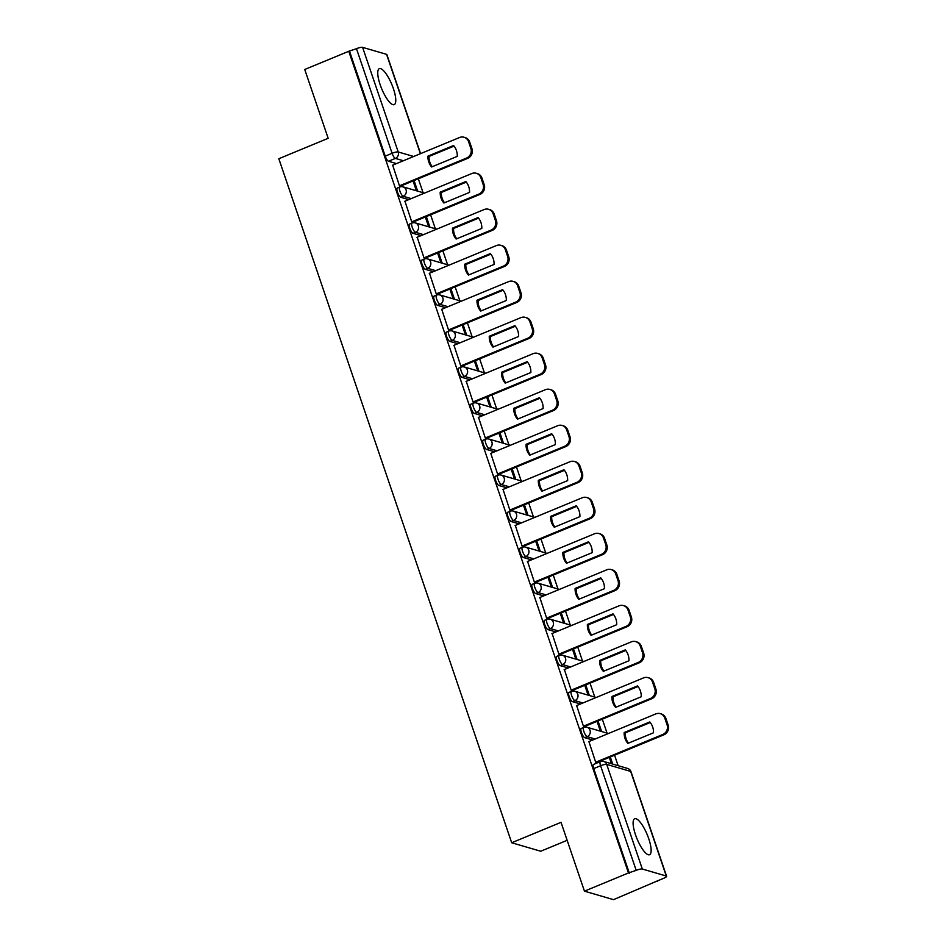 <?xml version="1.0" encoding="UTF-8"?>
<svg xmlns="http://www.w3.org/2000/svg" width="947" height="947" viewBox="0 0 947 947"><rect width="100%" height="100%" fill="white"/><g stroke="black" fill="none" stroke-linecap="round" stroke-linejoin="round"><path stroke-width="1.42" d="M581.245 728.444A4.995 1.409 67.5 0 0 581.458 732.564A4.995 1.409 67.5 0 0 584.725 737.677L587.164 736.659A4.995 1.409 -112.5 0 1 583.897 731.546A4.995 1.409 -112.5 0 1 583.683 727.438L581.245 728.444M568.981 692.411A4.995 1.409 67.5 0 0 569.194 696.53A4.995 1.409 67.5 0 0 572.462 701.644L574.9 700.638A4.995 1.409 -112.5 0 1 571.633 695.524A4.995 1.409 -112.5 0 1 571.42 691.405L568.981 692.411M556.718 656.389A4.995 1.409 67.5 0 0 556.931 660.509A4.995 1.409 67.5 0 0 560.198 665.623L562.636 664.616A4.995 1.409 -112.5 0 1 559.369 659.503A4.995 1.409 -112.5 0 1 559.156 655.383L556.718 656.389M544.454 620.356A4.995 1.409 67.5 0 0 544.667 624.475A4.995 1.409 67.5 0 0 547.934 629.589L550.373 628.583A4.995 1.409 -112.5 0 1 547.106 623.469A4.995 1.409 -112.5 0 1 546.893 619.35L544.454 620.356M532.19 584.335A4.995 1.409 67.5 0 0 532.403 588.454A4.995 1.409 67.5 0 0 535.671 593.568L538.109 592.562A4.995 1.409 -112.5 0 1 534.842 587.448A4.995 1.409 -112.5 0 1 534.629 583.328L532.19 584.335M519.927 548.313A4.995 1.409 67.5 0 0 520.14 552.432A4.995 1.409 67.5 0 0 523.407 557.534L525.845 556.528A4.995 1.409 -112.5 0 1 522.578 551.414A4.995 1.409 -112.5 0 1 522.365 547.307L519.927 548.313M507.663 512.28A4.995 1.409 67.5 0 0 507.876 516.399A4.995 1.409 67.5 0 0 511.143 521.513L513.582 520.507A4.995 1.409 -112.5 0 1 510.315 515.393A4.995 1.409 -112.5 0 1 510.102 511.273L507.663 512.28M495.399 476.258A4.995 1.409 67.5 0 0 495.612 480.378A4.995 1.409 67.5 0 0 498.88 485.491L501.318 484.485A4.995 1.409 -112.5 0 1 498.051 479.371A4.995 1.409 -112.5 0 1 497.826 475.252L495.399 476.258M483.136 440.225A4.995 1.409 67.5 0 0 483.349 444.344A4.995 1.409 67.5 0 0 486.616 449.458L489.043 448.452A4.995 1.409 -112.5 0 1 485.787 443.338A4.995 1.409 -112.5 0 1 485.562 439.219L483.136 440.225M470.872 404.203A4.995 1.409 67.5 0 0 471.085 408.323A4.995 1.409 67.5 0 0 474.352 413.437L476.779 412.43A4.995 1.409 -112.5 0 1 473.512 407.317A4.995 1.409 -112.5 0 1 473.299 403.197L470.872 404.203M458.608 368.182A4.995 1.409 67.5 0 0 458.822 372.289A4.995 1.409 67.5 0 0 462.089 377.403L464.515 376.397A4.995 1.409 -112.5 0 1 461.248 371.283A4.995 1.409 -112.5 0 1 461.035 367.164L458.608 368.182M446.345 332.148A4.995 1.409 67.5 0 0 446.558 336.268A4.995 1.409 67.5 0 0 449.825 341.382L452.252 340.375A4.995 1.409 -112.5 0 1 448.985 335.262A4.995 1.409 -112.5 0 1 448.771 331.142L446.345 332.148M434.081 296.127A4.995 1.409 67.5 0 0 434.294 300.246A4.995 1.409 67.5 0 0 437.561 305.36L439.988 304.354A4.995 1.409 -112.5 0 1 436.721 299.24A4.995 1.409 -112.5 0 1 436.508 295.121L434.081 296.127M421.806 260.094A4.995 1.409 67.5 0 0 422.031 264.213A4.995 1.409 67.5 0 0 425.298 269.327L427.724 268.321A4.995 1.409 -112.5 0 1 424.457 263.207A4.995 1.409 -112.5 0 1 424.244 259.087L421.806 260.094M409.542 224.072A4.995 1.409 67.5 0 0 409.767 228.191A4.995 1.409 67.5 0 0 413.022 233.305L415.461 232.299A4.995 1.409 -112.5 0 1 412.194 227.185A4.995 1.409 -112.5 0 1 411.981 223.066L409.542 224.072M397.278 188.051A4.995 1.409 67.5 0 0 397.491 192.158A4.995 1.409 67.5 0 0 400.759 197.272L403.197 196.266A4.995 1.409 -112.5 0 1 399.93 191.152A4.995 1.409 -112.5 0 1 399.717 187.032L397.278 188.051M393.372 88.58A19.473 5.504 67.5 0 0 379.333 68.657A19.473 5.504 67.5 0 0 380.161 84.721A19.473 5.504 67.5 0 0 394.212 104.644A19.473 5.504 67.5 0 0 393.372 88.58M648.731 838.663A19.473 5.504 67.5 0 0 634.679 818.741A19.473 5.504 67.5 0 0 635.508 834.804A19.473 5.504 67.5 0 0 649.559 854.727A19.473 5.504 67.5 0 0 648.731 838.663M584.453 891.163L561.026 822.339L511.688 842.759L278.82 158.717L328.171 138.309L304.733 69.486L348.768 51.28L628.488 872.956L584.453 891.163L613.514 899.65L657.372 880.911M618.131 765.673L614.567 755.197M607.051 733.108L602.304 719.175M594.787 697.087L590.04 683.154M582.523 661.065L577.777 647.121M570.26 625.032L565.513 611.099M557.996 589.01L553.249 575.066M545.732 552.977L540.986 539.044M533.469 516.955L528.722 503.023M521.205 480.934L516.458 466.989M508.941 444.901L504.195 430.968M496.678 408.879L491.931 394.935M484.414 372.846L479.667 358.913M472.151 336.824L467.404 322.891M459.875 300.803L455.14 286.858M447.611 264.769L442.876 250.837M435.348 228.748L430.601 214.803M423.084 192.715L418.337 178.782M567.146 840.32L540.737 851.235L511.688 842.759M657.549 881.432L656.697 881.195L663.563 878.354A4.995 1.065 161.2 0 0 666.593 876.247A4.995 1.065 161.2 0 0 666.286 876.022L642.315 869.026A4.995 1.065 161.2 0 0 636.195 870.364L600.587 765.744A4.995 1.409 -112.5 0 1 600.374 761.625L593.509 764.466A4.995 1.409 -112.5 0 0 593.722 768.585L600.587 765.744A4.995 1.065 161.2 0 1 606.707 764.407L642.315 869.026M628.488 872.956L636.195 870.364M396.509 163.594L388.495 161.25L395.361 158.409A4.995 1.409 -112.5 0 1 392.094 153.296L356.474 48.688A4.995 1.065 -18.8 0 1 362.594 47.35L386.565 54.346A4.995 1.065 -18.8 0 1 386.873 54.571L420.586 153.627M356.474 48.688L348.768 51.28M392.674 165.169L399.48 185.884L400.688 186.085M404.937 201.202L411.744 221.906L412.951 222.107M417.201 237.224L424.007 257.927L425.215 258.14M429.465 273.257L436.271 293.961L437.478 294.162M441.728 309.278L448.535 329.982L449.742 330.183M453.992 345.3L460.798 366.016L462.006 366.217M466.255 381.333L473.062 402.037L474.281 402.238M478.519 417.355L485.326 438.059L486.545 438.272M490.783 453.388L497.589 474.092L498.809 474.293M503.046 489.41L509.853 510.113L511.072 510.315M515.31 525.431L522.117 546.147L523.336 546.348M527.586 561.464L534.38 582.168L535.6 582.369M539.849 597.486L546.644 618.19L547.863 618.403M552.113 633.519L558.908 654.223L560.127 654.424M564.376 669.541L571.183 690.245L572.39 690.446M576.64 705.562L583.447 726.278L584.654 726.479M588.904 741.596L595.71 762.299L596.918 762.501M592.727 740.009L584.725 737.677M580.464 703.988L572.462 701.644M568.2 667.955L560.198 665.623M555.936 631.933L547.934 629.589M543.673 595.9L535.671 593.568M531.409 559.878L523.407 557.534M519.145 523.857L511.143 521.513M506.882 487.823L498.88 485.491M494.618 451.802L486.616 449.458M482.354 415.769L474.352 413.437M470.091 379.747L462.089 377.403M457.827 343.725L449.825 341.382M445.563 307.692L437.561 305.36M433.3 271.671L425.298 269.327M421.036 235.637L413.022 233.305M408.773 199.616L400.759 197.272M612.721 764.087L610.294 756.973M601.629 731.534L598.031 720.951M589.365 695.5L585.767 684.918M577.102 659.479L573.503 648.896M564.838 623.446L561.24 612.863M552.575 587.424L548.976 576.841M540.311 551.403L536.712 540.82M528.047 515.369L524.437 504.787M515.784 479.348L512.173 468.765M503.52 443.314L499.909 432.732M491.256 407.293L487.646 396.71M478.993 371.271L475.382 360.677M466.729 335.238L463.119 324.655M454.453 299.216L450.855 288.634M442.19 263.183L438.591 252.6M429.926 227.162L426.328 216.579M417.663 191.14L414.064 180.546M413.058 180.972L416.396 190.761M629.341 873.205L593.722 768.585M349.621 51.517L385.228 156.137A4.995 1.409 67.5 0 0 388.495 161.25M425.321 216.993L428.66 226.795M437.585 253.015L440.923 262.816M449.849 289.048L453.187 298.85M462.112 325.07L465.451 334.871M474.376 361.103L477.714 370.893M486.651 397.124L489.978 406.926M498.915 433.146L502.241 442.947M511.179 469.179L514.505 478.981M523.442 505.201L526.781 515.002M535.706 541.234L539.044 551.024M547.97 577.256L551.308 587.057M560.233 613.277L563.572 623.079M572.497 649.311L575.835 659.112M584.761 685.332L588.099 695.134M597.024 721.365L600.362 731.155M609.288 757.387L611.442 763.72M432.258 166.719A15.602 14.596 106.3 0 1 429.038 156.444L454.051 146.098M399.456 185.813L466.575 158.054A7.493 7.008 -73.7 0 0 470.848 148.383L468.576 141.683A7.493 7.008 -73.7 0 0 464.03 137.244L465.131 137.564A7.493 7.008 106.3 0 1 469.676 142.003L471.949 148.703A7.493 7.008 106.3 0 1 467.676 158.374L400.474 186.168M427.937 156.125A15.602 14.596 106.3 0 0 431.631 166.968L457.271 156.373A15.602 14.596 106.3 0 0 453.566 145.518L427.937 156.125L429.038 156.444M464.03 137.244A7.493 7.008 -73.7 0 0 459.567 137.504L392.46 165.263M444.522 202.741A15.602 14.596 106.3 0 1 441.302 192.466L466.315 182.12M411.72 221.847L478.839 194.088A7.493 7.008 -73.7 0 0 483.112 184.405L480.839 177.716A7.493 7.008 -73.7 0 0 476.294 173.265L477.395 173.597A7.493 7.008 106.3 0 1 481.94 178.036L484.213 184.736A7.493 7.008 106.3 0 1 479.94 194.407L412.738 222.202M440.201 192.146A15.602 14.596 106.3 0 0 443.894 203.001L469.534 192.395A15.602 14.596 106.3 0 0 465.829 181.54L440.201 192.146L441.302 192.466M476.294 173.265A7.493 7.008 -73.7 0 0 471.843 173.526L404.724 201.285M456.785 238.774A15.602 14.596 106.3 0 1 453.566 228.499L478.578 218.153M423.984 257.868L491.102 230.109A7.493 7.008 -73.7 0 0 495.376 220.438L493.103 213.738A7.493 7.008 -73.7 0 0 488.557 209.299L489.658 209.618A7.493 7.008 106.3 0 1 494.204 214.058L496.477 220.758A7.493 7.008 106.3 0 1 492.203 230.429L425.002 258.223M452.465 228.168A15.602 14.596 106.3 0 0 456.158 239.023L481.798 228.428A15.602 14.596 106.3 0 0 478.105 217.573L452.465 228.168L453.566 228.499M488.557 209.299A7.493 7.008 -73.7 0 0 484.106 209.559L416.988 237.318M469.049 274.796A15.602 14.596 106.3 0 1 465.829 264.521L490.842 254.175M436.247 293.89L503.366 266.143A7.493 7.008 -73.7 0 0 507.639 256.459L505.367 249.771A7.493 7.008 -73.7 0 0 500.821 245.32L501.922 245.64A7.493 7.008 106.3 0 1 506.467 250.091L508.74 256.779A7.493 7.008 106.3 0 1 504.467 266.462L437.265 294.245M464.728 264.201A15.602 14.596 106.3 0 0 468.434 275.056L494.062 264.45A15.602 14.596 106.3 0 0 490.368 253.595L464.728 264.201L465.829 264.521M500.821 245.32A7.493 7.008 -73.7 0 0 496.37 245.581L429.251 273.34M481.313 310.817A15.602 14.596 106.3 0 1 478.093 300.542L503.106 290.208M448.511 329.923L515.63 302.164A7.493 7.008 -73.7 0 0 519.903 292.493L517.63 285.793A7.493 7.008 -73.7 0 0 513.085 281.354L514.185 281.673A7.493 7.008 106.3 0 1 518.731 286.112L521.004 292.812A7.493 7.008 106.3 0 1 516.731 302.484L449.529 330.278M476.992 300.223A15.602 14.596 106.3 0 0 480.697 311.078L506.325 300.483A15.602 14.596 106.3 0 0 502.632 289.628L476.992 300.223L478.093 300.542M513.085 281.354A7.493 7.008 -73.7 0 0 508.634 281.614L441.515 309.373M493.576 346.851A15.602 14.596 106.3 0 1 490.368 336.576L515.369 326.23M460.775 365.944L527.893 338.186A7.493 7.008 -73.7 0 0 532.167 328.514L529.894 321.814A7.493 7.008 -73.7 0 0 525.348 317.375L526.449 317.695A7.493 7.008 106.3 0 1 530.995 322.146L533.268 328.834A7.493 7.008 106.3 0 1 528.994 338.505L461.793 366.3M489.268 336.256A15.602 14.596 106.3 0 0 492.961 347.111L518.589 336.505A15.602 14.596 106.3 0 0 514.896 325.65L489.268 336.256L490.368 336.576M525.348 317.375A7.493 7.008 -73.7 0 0 520.897 317.636L453.779 345.395M505.84 382.872A15.602 14.596 106.3 0 1 502.632 372.597L527.633 362.251M473.038 401.978L540.157 374.219A7.493 7.008 -73.7 0 0 544.43 364.548L542.158 357.848A7.493 7.008 -73.7 0 0 537.612 353.397L538.713 353.728A7.493 7.008 106.3 0 1 543.258 358.167L545.531 364.867A7.493 7.008 106.3 0 1 541.258 374.538L474.056 402.333M501.531 372.278A15.602 14.596 106.3 0 0 505.225 383.133L530.853 372.526A15.602 14.596 106.3 0 0 527.159 361.683L501.531 372.278L502.632 372.597M537.612 353.397A7.493 7.008 -73.7 0 0 533.161 353.657L466.042 381.416M518.104 418.905A15.602 14.596 106.3 0 1 514.896 408.631L539.897 398.285M485.302 437.999L552.421 410.24A7.493 7.008 -73.7 0 0 556.706 400.569L554.421 393.869A7.493 7.008 -73.7 0 0 549.887 389.43L550.988 389.75A7.493 7.008 106.3 0 1 555.522 394.189L557.807 400.889A7.493 7.008 106.3 0 1 553.522 410.56L486.332 438.354M513.795 408.299A15.602 14.596 106.3 0 0 517.488 419.154L543.116 408.559A15.602 14.596 106.3 0 0 539.423 397.704L513.795 408.299L514.896 408.631M549.887 389.43A7.493 7.008 -73.7 0 0 545.425 389.69L478.306 417.449M530.379 454.927A15.602 14.596 106.3 0 1 527.159 444.652L552.16 434.306M497.566 474.021L564.684 446.274A7.493 7.008 -73.7 0 0 568.969 436.591L566.685 429.902A7.493 7.008 -73.7 0 0 562.151 425.452L563.252 425.771A7.493 7.008 106.3 0 1 567.786 430.222L570.07 436.91A7.493 7.008 106.3 0 1 565.785 446.593L498.596 474.376M526.058 444.332A15.602 14.596 106.3 0 0 529.752 455.187L555.38 444.581A15.602 14.596 106.3 0 0 551.687 433.726L526.058 444.332L527.159 444.652M562.151 425.452A7.493 7.008 -73.7 0 0 557.688 425.712L490.57 453.471M542.643 490.948A15.602 14.596 106.3 0 1 539.423 480.674L564.424 470.339M509.829 510.054L576.948 482.295A7.493 7.008 -73.7 0 0 581.233 472.624L578.948 465.924A7.493 7.008 -73.7 0 0 574.415 461.485L575.516 461.805A7.493 7.008 106.3 0 1 580.049 466.244L582.334 472.944A7.493 7.008 106.3 0 1 578.049 482.615L510.859 510.409M538.322 480.354A15.602 14.596 106.3 0 0 542.015 491.209L567.644 480.614A15.602 14.596 106.3 0 0 563.95 469.759L538.322 480.354L539.423 480.674M574.415 461.485A7.493 7.008 -73.7 0 0 569.952 461.745L502.833 489.504M554.906 526.982A15.602 14.596 106.3 0 1 551.687 516.707L576.687 506.361M522.093 546.076L589.212 518.317A7.493 7.008 -73.7 0 0 593.497 508.646L591.212 501.946A7.493 7.008 -73.7 0 0 586.678 497.506L587.779 497.826A7.493 7.008 106.3 0 1 592.313 502.277L594.598 508.965A7.493 7.008 106.3 0 1 590.312 518.648L523.123 546.431M550.586 516.387A15.602 14.596 106.3 0 0 554.279 527.242L579.907 516.636A15.602 14.596 106.3 0 0 576.214 505.781L550.586 516.387L551.687 516.707M586.678 497.506A7.493 7.008 -73.7 0 0 582.216 497.767L515.097 525.526M567.17 563.003A15.602 14.596 106.3 0 1 563.95 552.728L588.951 542.382M534.368 582.109L601.475 554.35A7.493 7.008 -73.7 0 0 605.76 544.679L603.476 537.979A7.493 7.008 -73.7 0 0 598.942 533.528L600.043 533.859A7.493 7.008 106.3 0 1 604.577 538.298L606.861 544.999A7.493 7.008 106.3 0 1 602.576 554.67L535.386 582.464M562.849 552.409A15.602 14.596 106.3 0 0 566.543 563.264L592.171 552.657A15.602 14.596 106.3 0 0 588.478 541.814L562.849 552.409L563.95 552.728M598.942 533.528A7.493 7.008 -73.7 0 0 594.479 533.788L527.361 561.547M579.434 599.037A15.602 14.596 106.3 0 1 576.214 588.762L601.215 578.416M546.632 618.131L613.739 590.372A7.493 7.008 -73.7 0 0 618.024 580.7L615.739 574A7.493 7.008 -73.7 0 0 611.206 569.561L612.307 569.881A7.493 7.008 106.3 0 1 616.84 574.32L619.125 581.02A7.493 7.008 106.3 0 1 614.84 590.691L547.65 618.486M575.113 588.43A15.602 14.596 106.3 0 0 578.806 599.285L604.435 588.691A15.602 14.596 106.3 0 0 600.741 577.836L575.113 588.43L576.214 588.762M611.206 569.561A7.493 7.008 -73.7 0 0 606.743 569.822L539.636 597.581M591.697 635.058A15.602 14.596 106.3 0 1 588.478 624.783L613.49 614.437M558.896 654.152L626.003 626.405A7.493 7.008 -73.7 0 0 630.288 616.722L628.003 610.034A7.493 7.008 -73.7 0 0 623.469 605.583L624.57 605.902A7.493 7.008 106.3 0 1 629.104 610.353L631.389 617.053A7.493 7.008 106.3 0 1 627.103 626.725L559.914 654.507M587.377 624.464A15.602 14.596 106.3 0 0 591.07 635.319L616.698 624.712A15.602 14.596 106.3 0 0 613.005 613.857L587.377 624.464L588.478 624.783M623.469 605.583A7.493 7.008 -73.7 0 0 619.007 605.843L551.9 633.602M603.961 671.08A15.602 14.596 106.3 0 1 600.741 660.805L625.754 650.471M571.159 690.185L638.266 662.427A7.493 7.008 -73.7 0 0 642.551 652.755L640.267 646.055A7.493 7.008 -73.7 0 0 635.733 641.616L636.834 641.936A7.493 7.008 106.3 0 1 641.368 646.375L643.652 653.075A7.493 7.008 106.3 0 1 639.367 662.746L572.177 690.541M599.64 660.485A15.602 14.596 106.3 0 0 603.334 671.34L628.962 660.746A15.602 14.596 106.3 0 0 625.269 649.891L599.64 660.485L600.741 660.805M635.733 641.616A7.493 7.008 -73.7 0 0 631.27 641.877L564.163 669.636M616.225 707.113A15.602 14.596 106.3 0 1 613.005 696.838L638.018 686.492M583.423 726.207L650.53 698.448A7.493 7.008 -73.7 0 0 654.815 688.777L652.53 682.077A7.493 7.008 -73.7 0 0 647.997 677.638L649.097 677.957A7.493 7.008 106.3 0 1 653.631 682.408L655.916 689.096A7.493 7.008 106.3 0 1 651.631 698.779L584.441 726.562M611.904 696.519A15.602 14.596 106.3 0 0 615.597 707.373L641.226 696.767A15.602 14.596 106.3 0 0 637.532 685.912L611.904 696.519L613.005 696.838M647.997 677.638A7.493 7.008 -73.7 0 0 643.534 677.898L576.427 705.657M628.488 743.135A15.602 14.596 106.3 0 1 625.269 732.86L650.281 722.514M595.687 762.24L662.793 734.481A7.493 7.008 -73.7 0 0 667.079 724.81L664.794 718.11A7.493 7.008 -73.7 0 0 660.26 713.659L661.361 713.991A7.493 7.008 106.3 0 1 665.895 718.43L668.18 725.13A7.493 7.008 106.3 0 1 663.906 734.801L596.705 762.595M624.168 732.54A15.602 14.596 106.3 0 0 627.861 743.395L653.501 732.789A15.602 14.596 106.3 0 0 649.796 721.945L624.168 732.54L625.269 732.86M660.26 713.659A7.493 7.008 -73.7 0 0 655.798 713.92L588.691 741.679M666.286 876.022L630.678 771.414L606.707 764.407A4.995 4.676 -73.7 0 0 603.677 761.447A4.995 4.995 0 0 0 600.374 761.625M403.363 160.753L395.361 158.409A4.995 4.676 106.3 0 0 398.214 151.97L413.685 156.48M420.397 153.71L386.565 54.346M362.594 47.35L398.214 151.97A4.995 1.065 161.2 0 0 392.094 153.296L385.228 156.137M595.166 739.003L587.164 736.659A4.995 4.676 -73.7 0 0 590.017 730.22A4.995 4.676 106.3 0 0 586.986 727.249A4.995 4.995 0 0 0 583.683 727.438M582.902 702.982L574.9 700.638A4.995 4.676 -73.7 0 0 577.753 694.187A4.995 4.676 106.3 0 0 574.722 691.227A4.995 4.995 0 0 0 571.42 691.405M570.639 666.948L562.636 664.616A4.995 4.676 -73.7 0 0 565.489 658.165A4.995 4.676 106.3 0 0 562.459 655.206A4.995 4.995 0 0 0 559.156 655.383M558.375 630.927L550.373 628.583A4.995 4.676 -73.7 0 0 553.226 622.132A4.995 4.676 106.3 0 0 550.195 619.172A4.995 4.995 0 0 0 546.893 619.35M546.111 594.894L538.109 592.562A4.995 4.676 -73.7 0 0 540.962 586.11A4.995 4.676 106.3 0 0 537.932 583.151A4.995 4.995 0 0 0 534.629 583.328M533.848 558.872L525.845 556.528A4.995 4.676 -73.7 0 0 528.698 550.089A4.995 4.676 106.3 0 0 525.668 547.117A4.995 4.995 0 0 0 522.365 547.307M521.584 522.851L513.582 520.507A4.995 4.676 -73.7 0 0 516.435 514.055A4.995 4.676 106.3 0 0 513.404 511.096A4.995 4.995 0 0 0 510.102 511.273M509.32 486.817L501.318 484.485A4.995 4.676 -73.7 0 0 504.171 478.034A4.995 4.676 106.3 0 0 501.141 475.074A4.995 4.995 0 0 0 497.826 475.252M497.057 450.796L489.043 448.452A4.995 4.676 -73.7 0 0 491.895 442A4.995 4.676 106.3 0 0 488.877 439.041A4.995 4.995 0 0 0 485.562 439.219M484.793 414.762L476.779 412.43A4.995 4.676 -73.7 0 0 479.632 405.979A4.995 4.676 106.3 0 0 476.613 403.02A4.995 4.995 0 0 0 473.299 403.197M472.529 378.741L464.515 376.397A4.995 4.676 -73.7 0 0 467.368 369.957A4.995 4.676 106.3 0 0 464.35 366.986A4.995 4.995 0 0 0 461.035 367.164M460.254 342.719L452.252 340.375A4.995 4.676 -73.7 0 0 455.105 333.924A4.995 4.676 106.3 0 0 452.086 330.965A4.995 4.995 0 0 0 448.771 331.142M447.99 306.686L439.988 304.354A4.995 4.676 -73.7 0 0 442.841 297.903A4.995 4.676 106.3 0 0 439.822 294.943A4.995 4.995 0 0 0 436.508 295.121M435.727 270.664L427.724 268.321A4.995 4.676 -73.7 0 0 430.577 261.869A4.995 4.676 106.3 0 0 427.559 258.91A4.995 4.995 0 0 0 424.244 259.087M423.463 234.631L415.461 232.299A4.995 4.676 -73.7 0 0 418.314 225.848A4.995 4.676 106.3 0 0 415.295 222.888A4.995 4.995 0 0 0 411.981 223.066M411.199 198.61L403.197 196.266A4.995 4.676 -73.7 0 0 406.05 189.826A4.995 4.676 106.3 0 0 403.02 186.855A4.995 4.995 0 0 0 399.717 187.032M627.648 768.455A4.995 4.676 -73.7 0 1 630.678 771.414A4.995 1.065 -18.8 0 1 630.974 771.639A4.995 4.995 0 0 0 627.648 768.455L603.677 761.447M466.575 158.054L467.676 158.374M470.848 148.383L471.949 148.703M468.576 141.683L469.676 142.003M478.839 194.088L479.94 194.407M483.112 184.405L484.213 184.736M480.839 177.716L481.94 178.036M491.102 230.109L492.203 230.429M495.376 220.438L496.477 220.758M493.103 213.738L494.204 214.058M503.366 266.143L504.467 266.462M507.639 256.459L508.74 256.779M505.367 249.771L506.467 250.091M515.63 302.164L516.731 302.484M519.903 292.493L521.004 292.812M517.63 285.793L518.731 286.112M527.893 338.186L528.994 338.505M532.167 328.514L533.268 328.834M529.894 321.814L530.995 322.146M540.157 374.219L541.258 374.538M544.43 364.548L545.531 364.867M542.158 357.848L543.258 358.167M552.421 410.24L553.522 410.56M556.706 400.569L557.807 400.889M554.421 393.869L555.522 394.189M564.684 446.274L565.785 446.593M568.969 436.591L570.07 436.91M566.685 429.902L567.786 430.222M576.948 482.295L578.049 482.615M581.233 472.624L582.334 472.944M578.948 465.924L580.049 466.244M589.212 518.317L590.312 518.648M593.497 508.646L594.598 508.965M591.212 501.946L592.313 502.277M601.475 554.35L602.576 554.67M605.76 544.679L606.861 544.999M603.476 537.979L604.577 538.298M613.739 590.372L614.84 590.691M618.024 580.7L619.125 581.02M615.739 574L616.84 574.32M626.003 626.405L627.103 626.725M630.288 616.722L631.389 617.053M628.003 610.034L629.104 610.353M638.266 662.427L639.367 662.746M642.551 652.755L643.652 653.075M640.267 646.055L641.368 646.375M650.53 698.448L651.631 698.779M654.815 688.777L655.916 689.096M652.53 682.077L653.631 682.408M662.793 734.481L663.906 734.801M667.079 724.81L668.18 725.13M664.794 718.11L665.895 718.43M403.02 186.855L424.469 193.117M415.295 222.888L436.733 229.15M427.559 258.91L448.996 265.172M439.822 294.943L461.26 301.205M452.086 330.965L473.524 337.227M464.35 366.986L485.787 373.248M476.613 403.02L498.051 409.282M488.877 439.041L510.315 445.303M501.141 475.074L522.578 481.336M513.404 511.096L534.842 517.358M525.668 547.117L547.106 553.379M537.932 583.151L559.369 589.413M550.195 619.172L571.645 625.434M562.459 655.206L583.908 661.468M574.722 691.227L596.172 697.489M586.986 727.249L608.436 733.523M666.593 876.247L630.974 771.639"/></g></svg>
